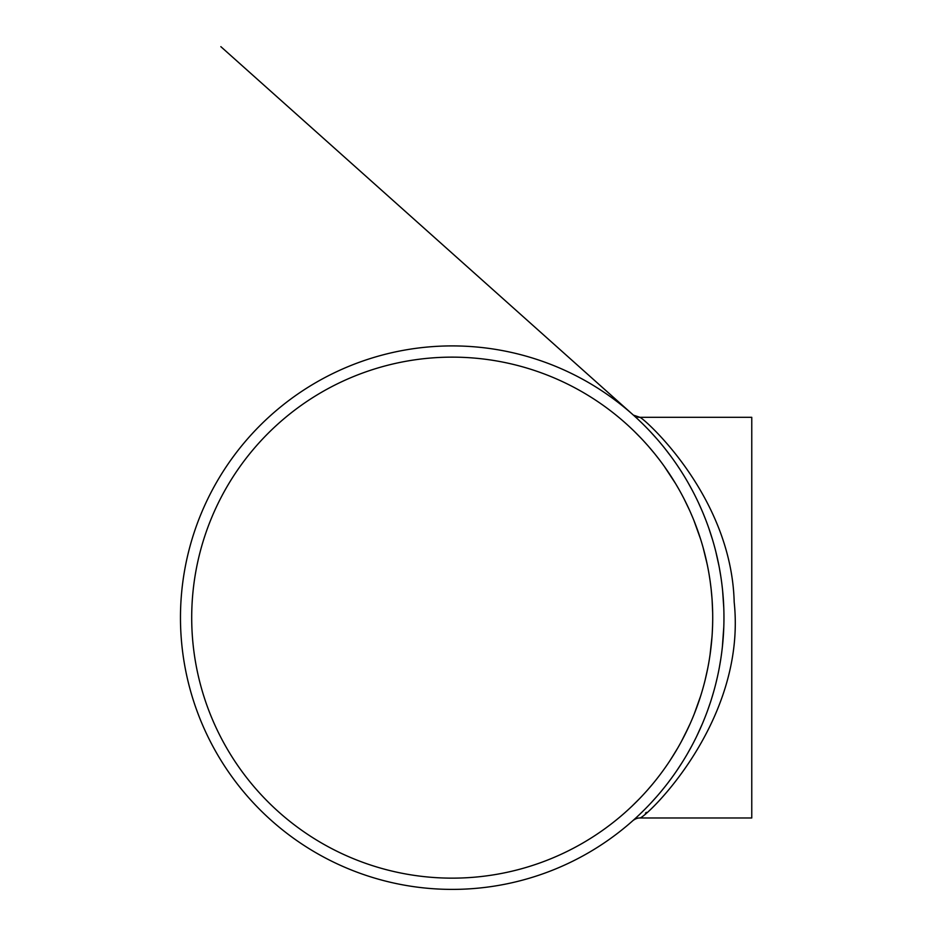 <?xml version="1.0" encoding="UTF-8"?>
<svg xmlns="http://www.w3.org/2000/svg" width="933" height="933" viewBox="0 0 933 933"><rect width="100%" height="100%" fill="white"/><g stroke="black" fill="none" stroke-linecap="round" stroke-linejoin="round"><path stroke-width="1.4" d="M623.92 421.739L625.693 423.302M633.274 430.346L634.417 431.454M642.674 439.909L647.77 445.542M654.231 453.158L659.993 460.505M675.422 483.329L679.271 489.942M682.734 496.309L683.889 498.525M689.79 510.771L692.741 517.605M703.097 547.508L707.191 564.278M710.13 581.002L711.261 590.088M712.077 599.348L712.684 613.168M712.625 624.737L712.217 633.869M710.223 653.613L709.36 659.328M704.916 680.927L704.31 683.283M701.371 693.674L700.671 695.948M690.315 723.343L683.947 736.65M677.801 747.916L670.815 759.334M620.865 816.188L621.845 815.349M622.801 814.521L625.332 812.316M631.489 806.66L640.003 798.205M647.28 790.309L653.007 783.615M669.358 761.561L675.574 751.718M681.288 741.688L688.729 726.854M694.129 714.305L700.718 695.796M704.916 680.95L707.809 668.005M710.025 655.036L712.066 636.131M712.567 626.521L712.719 619.08M712.089 599.592L711.098 588.665M710.2 581.457L709.022 573.912M707.494 565.736L704.835 554.039M700.671 539.344L693.825 520.252M689.615 510.386L683.831 498.397M675.702 483.795L664.086 466.08M654.756 453.823L647.91 445.694M641.029 438.172L634.195 431.244M629.553 426.813L626.579 424.095M623.815 421.646L621.996 420.072M452.213 357.141A260.505 260.505 0 0 1 677.813 747.893A260.505 260.505 0 0 1 226.602 747.893A260.505 260.505 0 0 1 452.213 357.141M632.819 414.614A10.695 10.695 0 0 0 639.933 417.319L633.402 415.127M646.382 812.351L645.426 813.214M639.933 817.973C645.928 817.658 746.925 721.617 734.178 602.077C731.484 495.901 644.225 418.52 639.933 417.319L751.765 417.319L751.765 817.973L639.933 817.973C637.671 817.903 635.315 818.789 632.877 820.632L632.936 820.585M634.055 415.721L636.189 417.657M637.169 418.555L640.784 421.984M646.242 427.396L647.525 428.714M650.523 431.862L656.575 438.545M665.042 448.68L671.037 456.529M677.405 465.555L680.484 470.209M687.761 482.139L692.064 489.93M698.374 502.537L702.246 511.214M703.05 513.138L705.791 519.949M708.753 528.031L712.509 539.636M715.798 551.555L718.923 565.62M719.46 568.43L720.812 576.454M722.632 590.881L723.763 607.616M723.786 627.081L722.375 646.849M720.894 658.313L719.425 667.025M717.349 677.206L715.914 683.224M713.488 692.333L711.459 699.097M710.211 702.969L707.646 710.375M702.281 723.996L696.753 736.149M691.691 746.062L687.843 752.989M682.163 762.436L676.647 770.856M671.538 778.075L668.471 782.181M665.521 786.006L661.252 791.266M656.739 796.56L650.989 802.928M644.33 809.832L640.318 813.751M637.845 816.095L636.376 817.46M634.218 819.431L633.402 820.165M633.262 414.998L220.841 46.65L632.842 414.625M452.213 345.91A271.736 271.736 0 0 1 687.551 753.514A271.736 271.736 0 0 1 216.876 753.514A271.736 271.736 0 0 1 452.213 345.91"/></g></svg>
